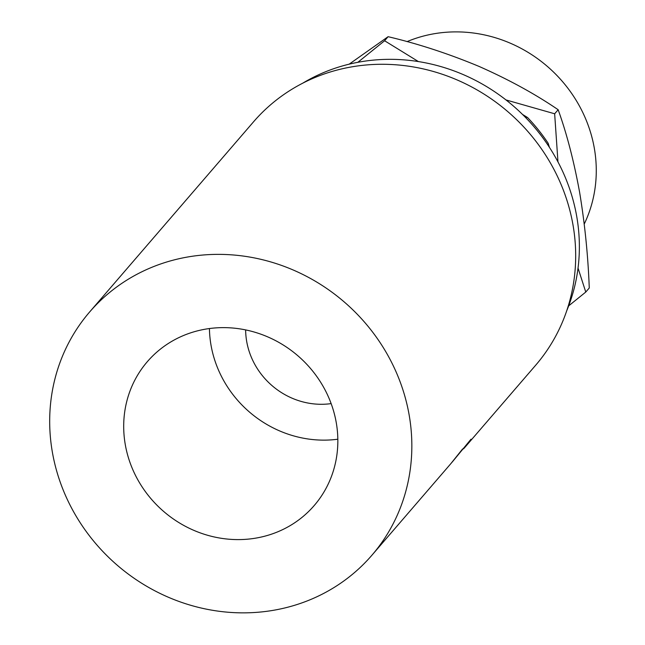 <?xml version="1.0" encoding="UTF-8"?>
<svg xmlns="http://www.w3.org/2000/svg" width="645" height="645" viewBox="0 0 645 645"><rect width="100%" height="100%" fill="white"/><g stroke="black" fill="none" stroke-linecap="round" stroke-linejoin="round"><path stroke-width="0.97" d="M584.241 224.033A134.974 125.912 -139.2 0 0 594.327 148.261A134.974 125.912 -139.2 0 0 407.035 41.627M331.135 403.609A72.901 68.007 40.8 0 1 246.688 341.431A72.901 68.007 40.8 0 1 245.64 329.909M336.255 422.612A110.166 102.773 -139.2 0 0 257.492 333.038A110.166 102.773 -139.2 0 0 147.318 361.692A110.166 102.773 -139.2 0 0 125.283 444.615A110.166 102.773 -139.2 0 0 204.038 534.189A110.166 102.773 -139.2 0 0 314.212 505.535A110.166 102.773 -139.2 0 0 336.255 422.612M337.827 439.213A110.166 102.773 40.8 0 1 211.012 345.148A110.166 102.773 40.8 0 1 209.431 328.547M566.745 310.721A182.261 170.022 -139.2 0 0 576.735 216.478A182.261 170.022 -139.2 0 0 302.739 83.181M371.891 555.248A186.308 173.803 -139.2 0 0 409.156 415.009A186.308 173.803 -139.2 0 0 275.963 263.523A186.308 173.803 -139.2 0 0 89.639 311.978A186.308 173.803 -139.2 0 0 52.374 452.218A186.308 173.803 -139.2 0 0 185.566 603.704A186.308 173.803 -139.2 0 0 371.891 555.248L450.871 463.618L462.586 448.976L451.589 462.779M452.314 461.941L471.019 439.189L463.626 448.807M464.376 447.944L535.729 365.159A186.308 173.803 -139.2 0 0 572.994 224.92A186.308 173.803 -139.2 0 0 439.801 73.433A186.308 173.803 -139.2 0 0 253.477 121.889L89.639 311.978M522.523 114.439L527.578 117.543L524.877 116.793M548.306 145.657L548.153 143.246L549.427 147.366M527.578 117.543A177.552 165.628 40.8 0 1 548.153 143.246M568.672 305.867L585.765 292.056L578.033 268.078M557.965 161.903L554.652 113.778L505.97 99.935M418.42 61.581L384.597 40.756L357.846 62.315M349.147 64.186L388.097 36.692C418.242 43.804 448.541 53.704 478.993 66.395C508.631 79.48 535.019 93.92 558.151 109.723C566.713 133.418 573.848 160.863 579.573 192.041C584.846 223.855 588.071 255.839 589.264 287.993L585.765 292.056M558.151 109.723L554.652 113.778M388.097 36.692L384.597 40.756"/></g></svg>
